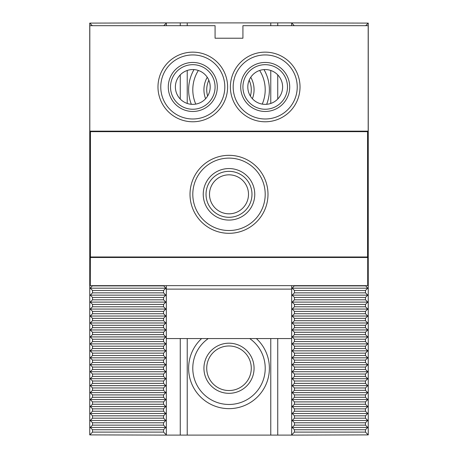 <?xml version="1.0" encoding="UTF-8"?>
<svg xmlns="http://www.w3.org/2000/svg" width="458" height="458" viewBox="0 0 458 458"><rect width="100%" height="100%" fill="white"/><g stroke="black" fill="none" stroke-linecap="round" stroke-linejoin="round"><path stroke-width="0.69" d="M206.718 368.255A22.282 22.282 0 0 1 240.141 348.962A22.282 22.282 0 0 1 240.141 387.554A22.282 22.282 0 0 1 206.718 368.255M203.936 368.255A25.064 25.064 0 0 1 241.532 346.551A25.064 25.064 0 0 1 241.532 389.964A25.064 25.064 0 0 1 203.936 368.255M207.634 96.06A22.282 22.282 0 0 1 208.848 80.236M249.152 80.236A22.282 22.282 0 0 1 250.366 96.06M205.608 98.745A25.064 25.064 0 0 1 207.256 77.27M250.744 77.27A25.064 25.064 0 0 1 252.392 98.745M92.527 285.643L90.232 288.185L92.527 290.481L92.527 292.851L90.232 295.147L92.527 297.442L92.527 299.813L90.232 302.108L92.527 304.41L92.527 306.774L90.232 309.07L92.527 311.371L92.527 313.736L90.232 316.037L92.527 318.333L92.527 320.703L90.232 322.999L92.527 325.295L92.527 327.665L90.232 329.96L92.527 332.256L92.527 334.626L90.232 336.922L92.527 339.223L92.527 341.588L90.232 343.889L92.527 346.185L92.527 348.549L90.232 350.851L92.527 353.147L92.527 355.517L90.232 357.812L92.527 360.108L92.527 362.478L90.232 364.774L92.527 367.076L92.527 369.44L90.232 371.736L92.527 374.037L92.527 376.402L90.232 378.703L92.527 380.999L92.527 383.369L90.232 385.665L92.527 387.96L92.527 390.33L90.232 392.626L92.527 394.922L92.527 397.292L90.232 399.588L92.527 401.889L92.527 404.254L90.232 406.555L92.527 408.851L92.527 411.215L90.232 413.517L92.527 415.812L92.527 418.183L90.232 420.478L92.527 422.774L92.527 425.144L90.232 427.44L92.527 429.741L92.527 432.106L89.745 434.894L89.745 23.106L92.321 25.682M90.438 225.307L90.438 225.725M90.438 218.346L90.438 218.764M90.438 211.384L90.438 211.802M90.438 204.423L90.438 204.841M90.438 197.461L90.438 197.879M90.438 190.494L90.438 190.912M90.438 183.532L90.438 183.95M90.438 176.57L90.438 176.988M90.438 169.609L90.438 170.027M90.438 162.642L90.438 163.059M180.257 25.682L180.257 22.9L166.334 22.9L166.334 25.682M166.334 285.643L166.334 435.1L180.257 435.1L180.257 338.559M166.334 23.106L163.758 25.682M166.334 434.894L163.552 432.106L163.552 429.741L165.848 427.44L163.552 425.144L163.552 422.774L165.848 420.478L163.552 418.183L163.552 415.812L165.848 413.517L163.552 411.215L163.552 408.851L165.848 406.555L163.552 404.254L163.552 401.889L165.848 399.588L163.552 397.292L163.552 394.922L165.848 392.626L163.552 390.33L163.552 387.96L165.848 385.665L163.552 383.369L163.552 380.999L165.848 378.703L163.552 376.402L163.552 374.037L165.848 371.736L163.552 369.44L163.552 367.076L165.848 364.774L163.552 362.478L163.552 360.108L165.848 357.812L163.552 355.517L163.552 353.147L165.848 350.851L163.552 348.549L163.552 346.185L165.848 343.889L163.552 341.588L163.552 339.223L165.848 336.922L163.552 334.626L163.552 332.256L165.848 329.96L163.552 327.665L163.552 325.295L165.848 322.999L163.552 320.703L163.552 318.333L165.848 316.037L163.552 313.736L163.552 311.371L165.848 309.07L163.552 306.774L163.552 304.41L165.848 302.108L163.552 299.813L163.552 297.442L165.848 295.147L163.552 292.851L163.552 290.481L165.848 288.185L163.552 285.643M294.242 25.682L291.666 22.9L277.743 22.9L277.743 25.682M180.257 435.1L291.666 435.1L291.666 338.559L166.334 338.559M166.334 289.124L291.666 289.124L291.666 285.643L291.666 338.559M291.666 25.682L291.666 23.106M291.666 434.894L294.448 432.106L294.448 429.741L292.152 427.44L294.448 425.144L294.448 422.774L292.152 420.478L294.448 418.183L294.448 415.812L292.152 413.517L294.448 411.215L294.448 408.851L292.152 406.555L294.448 404.254L294.448 401.889L292.152 399.588L294.448 397.292L294.448 394.922L292.152 392.626L294.448 390.33L294.448 387.96L292.152 385.665L294.448 383.369L294.448 380.999L292.152 378.703L294.448 376.402L294.448 374.037L292.152 371.736L294.448 369.44L294.448 367.076L292.152 364.774L294.448 362.478L294.448 360.108L292.152 357.812L294.448 355.517L294.448 353.147L292.152 350.851L294.448 348.549L294.448 346.185L292.152 343.889L294.448 341.588L294.448 339.223L292.152 336.922L294.448 334.626L294.448 332.256L292.152 329.96L294.448 327.665L294.448 325.295L292.152 322.999L294.448 320.703L294.448 318.333L292.152 316.037L294.448 313.736L294.448 311.371L292.152 309.07L294.448 306.774L294.448 304.41L292.152 302.108L294.448 299.813L294.448 297.442L292.152 295.147L294.448 292.851L294.448 290.481L292.152 288.185L294.448 285.643M365.679 25.682L368.255 23.106L368.255 434.894L365.473 432.106L365.473 429.741L367.768 427.44L365.473 425.144L365.473 422.774L367.768 420.478L365.473 418.183L365.473 415.812L367.768 413.517L365.473 411.215L365.473 408.851L367.768 406.555L365.473 404.254L365.473 401.889L367.768 399.588L365.473 397.292L365.473 394.922L367.768 392.626L365.473 390.33L365.473 387.96L367.768 385.665L365.473 383.369L365.473 380.999L367.768 378.703L365.473 376.402L365.473 374.037L367.768 371.736L365.473 369.44L365.473 367.076L367.768 364.774L365.473 362.478L365.473 360.108L367.768 357.812L365.473 355.517L365.473 353.147L367.768 350.851L365.473 348.549L365.473 346.185L367.768 343.889L365.473 341.588L365.473 339.223L367.768 336.922L365.473 334.626L365.473 332.256L367.768 329.96L365.473 327.665L365.473 325.295L367.768 322.999L365.473 320.703L365.473 318.333L367.768 316.037L365.473 313.736L365.473 311.371L367.768 309.07L365.473 306.774L365.473 304.41L367.768 302.108L365.473 299.813L365.473 297.442L367.768 295.147L365.473 292.851L365.473 290.481L367.768 288.185L365.473 285.643M367.562 163.059L367.562 162.642M367.562 170.027L367.562 169.609M367.562 176.988L367.562 176.57M367.562 183.95L367.562 183.532M367.562 190.912L367.562 190.494M367.562 197.879L367.562 197.461M367.562 204.841L367.562 204.423M367.562 211.802L367.562 211.384M367.562 218.764L367.562 218.346M367.562 225.725L367.562 225.307M89.745 23.106L166.334 22.9M166.334 435.1L89.745 434.894M277.743 435.1L277.743 338.559M277.743 99.037L277.743 74.877M270.775 25.682L270.775 22.9L277.743 22.9M270.775 435.1L270.775 338.559M270.775 103.451L270.775 70.469M266.671 104.304A40.384 40.384 0 0 0 263.997 69.593M194.003 69.593A40.384 40.384 0 0 0 191.329 104.304M201.629 338.559A40.384 40.384 0 0 0 212.787 405.244A40.384 40.384 0 0 0 256.371 338.559M187.225 25.682L187.225 22.9L270.775 22.9M187.225 435.1L187.225 338.559M187.225 103.451L187.225 70.469M180.257 22.9L187.225 22.9M180.257 99.037L180.257 74.877M368.255 434.894L291.666 435.1M368.255 23.106L291.666 22.9M208.281 338.559A36.205 36.205 0 0 0 229 404.466A36.205 36.205 0 0 0 249.719 338.559M262.234 104.109A36.205 36.205 0 0 0 259.646 70.463M198.354 70.463A36.205 36.205 0 0 0 195.766 104.109M365.473 290.481L294.448 290.481M367.768 288.185L292.152 288.185M365.473 285.884L294.448 285.884M165.848 288.185L90.232 288.185M163.552 285.884L92.527 285.884M163.552 290.481L92.527 290.481M365.473 297.442L294.448 297.442M367.768 295.147L292.152 295.147M365.473 292.851L294.448 292.851M165.848 295.147L90.232 295.147M163.552 292.851L92.527 292.851M163.552 297.442L92.527 297.442M365.473 304.41L294.448 304.41M367.768 302.108L292.152 302.108M365.473 299.813L294.448 299.813M165.848 302.108L90.232 302.108M163.552 299.813L92.527 299.813M163.552 304.41L92.527 304.41M365.473 311.371L294.448 311.371M367.768 309.07L292.152 309.07M365.473 306.774L294.448 306.774M165.848 309.07L90.232 309.07M163.552 306.774L92.527 306.774M163.552 311.371L92.527 311.371M365.473 318.333L294.448 318.333M367.768 316.037L292.152 316.037M365.473 313.736L294.448 313.736M165.848 316.037L90.232 316.037M163.552 313.736L92.527 313.736M163.552 318.333L92.527 318.333M365.473 325.295L294.448 325.295M367.768 322.999L292.152 322.999M365.473 320.703L294.448 320.703M165.848 322.999L90.232 322.999M163.552 320.703L92.527 320.703M163.552 325.295L92.527 325.295M365.473 332.256L294.448 332.256M367.768 329.96L292.152 329.96M365.473 327.665L294.448 327.665M165.848 329.96L90.232 329.96M163.552 327.665L92.527 327.665M163.552 332.256L92.527 332.256M365.473 339.223L294.448 339.223M367.768 336.922L292.152 336.922M365.473 334.626L294.448 334.626M165.848 336.922L90.232 336.922M163.552 334.626L92.527 334.626M163.552 339.223L92.527 339.223M365.473 346.185L294.448 346.185M367.768 343.889L292.152 343.889M365.473 341.588L294.448 341.588M165.848 343.889L90.232 343.889M163.552 341.588L92.527 341.588M163.552 346.185L92.527 346.185M365.473 353.147L294.448 353.147M367.768 350.851L292.152 350.851M365.473 348.549L294.448 348.549M165.848 350.851L90.232 350.851M163.552 348.549L92.527 348.549M163.552 353.147L92.527 353.147M365.473 360.108L294.448 360.108M367.768 357.812L292.152 357.812M365.473 355.517L294.448 355.517M165.848 357.812L90.232 357.812M163.552 355.517L92.527 355.517M163.552 360.108L92.527 360.108M365.473 367.076L294.448 367.076M367.768 364.774L292.152 364.774M365.473 362.478L294.448 362.478M165.848 364.774L90.232 364.774M163.552 362.478L92.527 362.478M163.552 367.076L92.527 367.076M365.473 374.037L294.448 374.037M367.768 371.736L292.152 371.736M365.473 369.44L294.448 369.44M165.848 371.736L90.232 371.736M163.552 369.44L92.527 369.44M163.552 374.037L92.527 374.037M365.473 380.999L294.448 380.999M367.768 378.703L292.152 378.703M365.473 376.402L294.448 376.402M165.848 378.703L90.232 378.703M163.552 376.402L92.527 376.402M163.552 380.999L92.527 380.999M365.473 387.96L294.448 387.96M367.768 385.665L292.152 385.665M365.473 383.369L294.448 383.369M165.848 385.665L90.232 385.665M163.552 383.369L92.527 383.369M163.552 387.96L92.527 387.96M365.473 394.922L294.448 394.922M367.768 392.626L292.152 392.626M365.473 390.33L294.448 390.33M165.848 392.626L90.232 392.626M163.552 390.33L92.527 390.33M163.552 394.922L92.527 394.922M365.473 401.889L294.448 401.889M367.768 399.588L292.152 399.588M365.473 397.292L294.448 397.292M165.848 399.588L90.232 399.588M163.552 397.292L92.527 397.292M163.552 401.889L92.527 401.889M365.473 408.851L294.448 408.851M367.768 406.555L292.152 406.555M365.473 404.254L294.448 404.254M165.848 406.555L90.232 406.555M163.552 404.254L92.527 404.254M163.552 408.851L92.527 408.851M365.473 415.812L294.448 415.812M367.768 413.517L292.152 413.517M365.473 411.215L294.448 411.215M165.848 413.517L90.232 413.517M163.552 411.215L92.527 411.215M163.552 415.812L92.527 415.812M365.473 422.774L294.448 422.774M367.768 420.478L292.152 420.478M365.473 418.183L294.448 418.183M165.848 420.478L90.232 420.478M163.552 418.183L92.527 418.183M163.552 422.774L92.527 422.774M365.473 429.741L294.448 429.741M367.768 427.44L292.152 427.44M365.473 425.144L294.448 425.144M165.848 427.44L90.232 427.44M163.552 425.144L92.527 425.144M163.552 429.741L92.527 429.741M163.552 432.106L92.527 432.106M365.473 432.106L294.448 432.106M90.3 257.493L367.7 257.493L367.7 285.643L90.3 285.643L90.438 227.157M367.562 227.157L367.7 257.493M229 174.824A19.494 19.494 0 0 1 245.883 204.068A19.494 19.494 0 0 1 212.117 204.068A19.494 19.494 0 0 1 229 174.824M251.98 194.318A22.98 22.98 0 0 1 217.51 214.218A22.98 22.98 0 0 1 217.51 174.424A22.98 22.98 0 0 1 251.98 194.318M254.763 194.318A25.762 25.762 0 0 1 216.119 216.628A25.762 25.762 0 0 1 216.119 172.008A25.762 25.762 0 0 1 254.763 194.318M367.562 131.652L367.562 256.984L90.438 256.984L90.438 131.652L367.562 131.652M267.993 194.318A38.993 38.993 0 0 1 209.506 228.09A38.993 38.993 0 0 1 209.506 160.552A38.993 38.993 0 0 1 267.993 194.318M265.205 194.318A36.205 36.205 0 0 1 229 230.529A36.205 36.205 0 0 1 192.795 194.318A36.205 36.205 0 0 1 229 158.113A36.205 36.205 0 0 1 265.205 194.318M287.487 86.957A22.282 22.282 0 0 1 254.064 106.256A22.282 22.282 0 0 1 254.064 67.664A22.282 22.282 0 0 1 287.487 86.957M289.714 86.957A24.509 24.509 0 0 1 252.953 108.185A24.509 24.509 0 0 1 252.953 65.734A24.509 24.509 0 0 1 289.714 86.957M215.077 86.957A22.282 22.282 0 0 1 181.654 106.256A22.282 22.282 0 0 1 181.654 67.664A22.282 22.282 0 0 1 215.077 86.957M217.304 86.957A24.509 24.509 0 0 1 180.538 108.185A24.509 24.509 0 0 1 180.538 65.734A24.509 24.509 0 0 1 217.304 86.957M368.186 131.148L368.186 25.682L242.923 25.682L242.923 38.22L215.077 38.22L215.077 25.682L89.814 25.682L89.814 131.148L368.186 131.148L368.186 159.373L367.562 159.373M90.438 159.373L89.814 159.373L89.814 131.148M192.795 54.931A32.031 32.031 0 0 0 160.764 86.957A32.031 32.031 0 0 0 192.795 118.988A32.031 32.031 0 0 0 224.821 86.957A32.031 32.031 0 0 0 192.795 54.931M265.205 54.931A32.031 32.031 0 0 0 233.179 86.957A32.031 32.031 0 0 0 265.205 118.988A32.031 32.031 0 0 0 297.236 86.957A32.031 32.031 0 0 0 265.205 54.931M157.981 86.957A34.814 34.814 0 0 0 210.199 117.111A34.814 34.814 0 0 0 210.199 56.809A34.814 34.814 0 0 0 157.981 86.957M230.391 86.957A34.814 34.814 0 0 0 282.615 117.111A34.814 34.814 0 0 0 282.615 56.809A34.814 34.814 0 0 0 230.391 86.957M282.615 86.957A17.41 17.41 0 0 1 256.503 102.031A17.41 17.41 0 0 1 256.503 71.883A17.41 17.41 0 0 1 282.615 86.957M210.199 86.957A17.41 17.41 0 0 1 184.087 102.031A17.41 17.41 0 0 1 184.087 71.883A17.41 17.41 0 0 1 210.199 86.957"/></g></svg>
